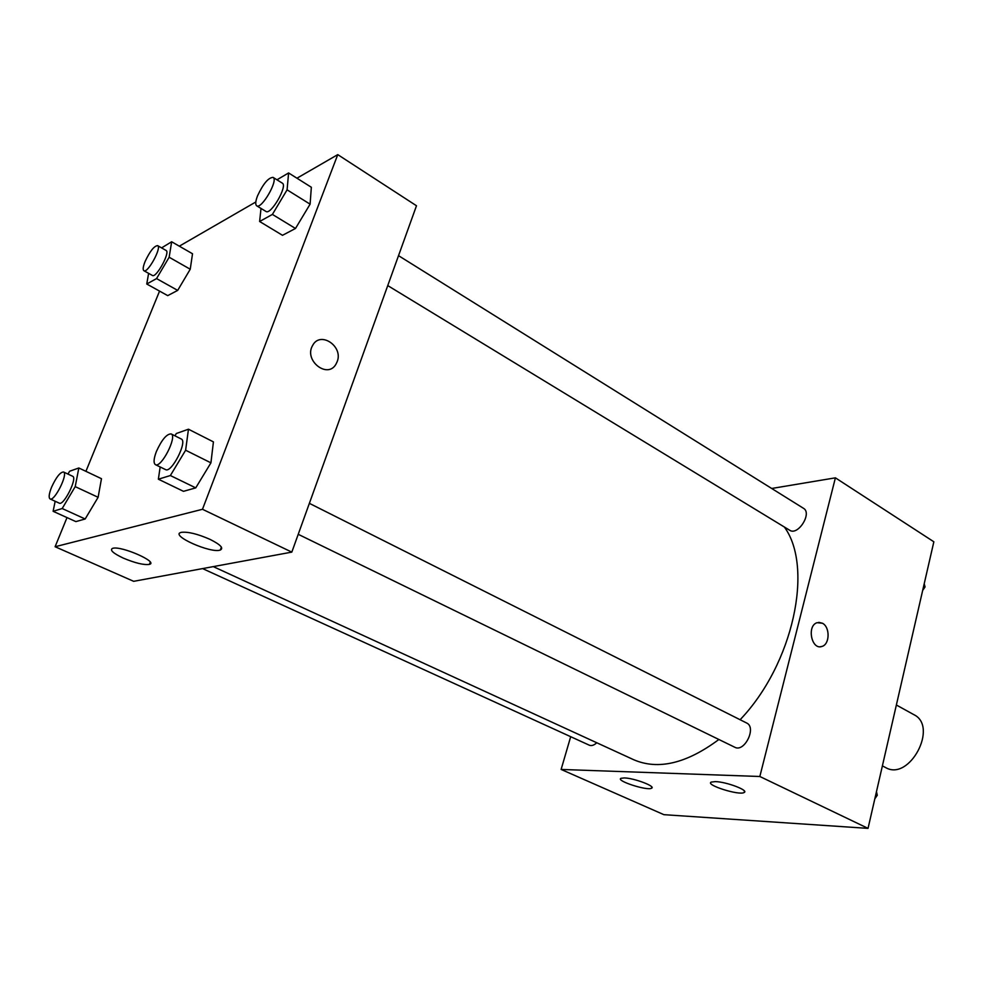 <?xml version="1.0" encoding="UTF-8"?>
<svg xmlns="http://www.w3.org/2000/svg" width="983" height="983" viewBox="0 0 983 983"><rect width="100%" height="100%" fill="white"/><g stroke="black" fill="none" stroke-linecap="round" stroke-linejoin="round"><path stroke-width="1.47" d="M882.39 765.892L885.646 767.576C909.349 781.682 938.777 726.474 913.858 714.653L896.361 705.008M771.716 488.477L835.403 477.836L933.85 541.78L868.038 828.374L663.894 814.674L561.121 769.443L570.693 736.685M820.412 646.728L821.997 646.421C829.861 644.393 830.193 627.093 822.464 623.247C830.205 627.093 829.861 644.393 821.997 646.421C811.614 650.488 806.515 625.852 817.094 622.681L822.464 623.247L818.741 622.337M835.403 477.836L759.834 776.496L868.038 828.374M715.378 781.608C726.462 781.804 749.218 790.455 744.131 792.507C739.339 795.775 704.909 784.876 711.237 782.087L715.378 781.608M624.316 777.934C634.146 778.081 656.263 786.474 651.545 788.231C647.281 791.032 615.321 780.649 621.01 778.303L624.316 777.934M759.834 776.496L561.121 769.443M298.23 534.31L734.768 747.24C744.5 752.757 756.873 727.359 746.589 722.984L309.375 503.345M202.584 568.592L589.321 745.2C591.569 746.097 594.051 745.286 596.767 742.755M387.744 285.586L789.644 530.23C797.987 536.116 812.462 513.126 803.455 508.285L398.52 255.654M213.274 566.613L633.617 759.687C658.082 770.303 686.503 763.57 718.88 739.486M740.113 719.728C793.416 663.943 813.85 567.08 784.348 527.011M133.676 581.322L291.816 552.114L202.486 509.28L55.097 546.732L133.676 581.322M296.964 178.206L337.759 154.626L416.485 205.754L291.816 552.114M209.932 539.323C220.425 544.582 223.878 548.158 220.303 550.038C211.148 553.773 169.752 535.391 180.946 532.442L181.351 532.331C188.06 531.606 197.595 533.941 209.932 539.323M123.33 558.123C113.18 553.318 109.568 550.062 112.517 548.367L112.824 548.293C121.523 545.676 158.877 562.202 149.428 564.377C143.936 565.188 135.236 563.099 123.33 558.123M190.235 269.231L192.521 253.761L190.235 269.231L177.69 290.39L190.235 269.231L169.15 257.239L156.555 278.582L146.762 284.013L148.617 273.348M167.724 295.625L177.69 290.39L167.724 295.625L146.762 284.013M310.1 204.169L311.341 187.262L310.1 204.169L295.49 228.474L310.1 204.169L287.085 189.842L272.402 214.417L259.623 221.494L261.011 208.433M282.502 235.306L295.49 228.474L282.502 235.306L259.623 221.494M210.927 462.846L213.422 441.883L210.927 462.846L195.74 487.875L210.927 462.846L185.627 450.226L170.366 475.539L158.361 479.2L160.168 466.974M183.477 491.328L195.74 487.875L183.477 491.328L158.361 479.2M55.097 546.732L67.004 517.586M85.914 471.336L159.553 291.103M337.759 154.626L202.486 509.28M179.324 246.168L255.813 201.982M98.116 497.3L101.47 478.696L98.116 497.3L85.165 518.987L98.116 497.3L75.212 486.634L62.187 508.53L53.119 511.307L55.171 501.269M75.875 521.604L85.165 518.987L75.875 521.604L53.119 511.307M337.157 361.707L335.977 364.152C327.585 379.34 303.55 360.38 312.631 345.488C320.163 330.546 343.62 346.299 337.157 361.707C343.62 346.299 320.151 330.546 312.619 345.488C303.538 360.38 327.572 379.34 335.977 364.152L337.157 361.707M161.593 247.888L171.656 241.769L169.15 257.239M143.887 270.706L152.365 275.449C156.162 278.422 170.563 252.176 166.066 250.444L157.624 245.627C154.11 245.959 149.944 251.218 145.128 261.429C143.063 266.59 142.646 269.686 143.887 270.706C147.622 273.655 162.06 247.311 157.624 245.627M156.555 278.582L177.69 290.39M171.656 241.769L192.521 253.761M276.96 179.803L288.597 172.947L287.085 189.842M256.686 205.803L265.951 211.443C270.792 215.412 287.994 185.701 282.305 183.145L273.09 177.382C268.396 177.579 263.211 183.723 257.534 195.838C255.482 201.257 255.199 204.575 256.686 205.803C261.453 209.723 278.693 179.889 273.09 177.382M272.402 214.417L295.49 228.474M288.597 172.947L311.341 187.262M67.95 474.076L69.621 471.238L78.837 467.982L75.212 486.634M50.084 498.946L59.299 503.161C63.723 506.024 77.743 477.787 72.656 476.276L63.502 471.987C60.135 472.184 56.154 477.259 51.571 487.212C48.99 493.773 48.486 497.681 50.084 498.946C54.434 501.785 68.515 473.462 63.502 471.987M62.187 508.53L85.165 518.987M78.837 467.982L101.47 478.696M174.925 435.813L176.313 433.515L188.466 429.215L185.627 450.226M155.412 464.652L165.599 469.616C171.435 473.462 187.851 441.281 181.241 438.983L171.128 433.908C166.618 433.908 161.703 439.806 156.358 451.578C153.68 458.754 153.36 463.104 155.412 464.652C161.151 468.449 177.64 436.157 171.128 433.908M170.366 475.539L195.74 487.875M188.466 429.215L213.422 441.883M924.204 583.779L925.064 586.937L922.693 590.378M923.676 586.077L925.064 586.937M876.48 791.634L877.278 795.284L874.833 798.798M875.804 794.547L877.278 795.284M744.131 792.507L744.475 791.143M651.545 788.231L651.852 787.088M220.303 550.038L221.396 547.138M149.428 564.377L150.288 562.19"/></g></svg>
